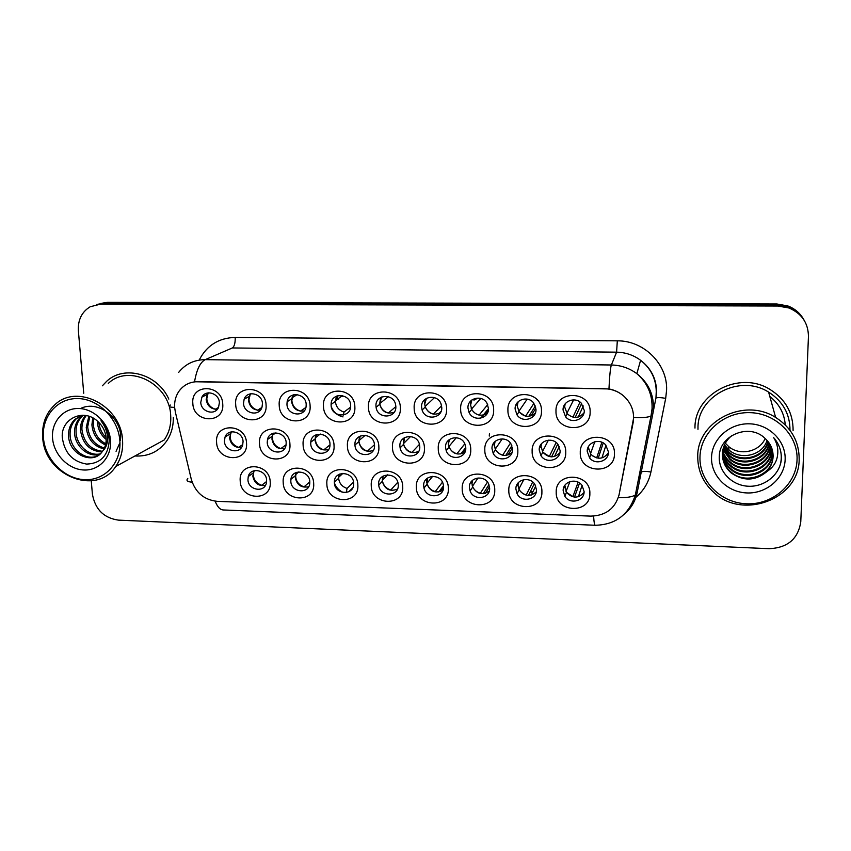 <?xml version="1.0" encoding="UTF-8"?>
<svg xmlns="http://www.w3.org/2000/svg" width="851" height="851" viewBox="0 0 851 851"><rect width="100%" height="100%" fill="white"/><g stroke="black" fill="none" stroke-linecap="round" stroke-linejoin="round"><path stroke-width="1.28" d="M270.224 482.07C271.948 501.782 240.61 500.526 240.205 480.996C238.259 461.327 269.852 462.306 270.224 482.07M247.939 479.634C248.056 490.272 264.64 493.165 266.416 482.815L266.608 480.294C266.523 469.901 250.481 466.688 248.258 476.581L247.939 479.634M402.736 486.793C404.044 506.973 371.164 505.654 371.249 485.666C369.696 465.529 402.853 466.561 402.736 486.793M378.663 484.251L378.738 485.123C379.706 497.08 399.108 496.963 398.268 484.942L398.108 483.474C396.47 471.816 377.738 472.635 378.663 484.251M448.36 488.421C449.519 508.76 416.107 507.419 416.352 487.272C414.948 466.976 448.658 468.029 448.36 488.421M423.67 485.847L423.979 488.059C426.308 499.186 444.339 497.846 443.584 486.549L443.105 483.74C440.19 472.986 422.841 474.911 423.67 485.847M494.75 490.07C495.739 510.579 461.785 509.217 462.199 488.91C460.944 468.444 495.218 469.518 494.75 490.07M469.401 487.463L470.103 490.931C473.56 501.143 490.304 498.835 489.644 488.176L488.729 484.145C484.772 474.326 468.688 477.145 469.401 487.463M357.856 485.187C359.303 505.217 326.954 503.92 326.858 484.091C325.178 464.103 357.803 465.125 357.856 485.187M334.39 482.687C334.443 495.059 354.601 495.825 353.676 483.368L353.665 483.283C353.569 471.199 334.007 470.124 334.379 482.177L334.39 482.687M313.689 483.613C315.274 503.484 283.436 502.207 283.192 482.528C281.373 462.699 313.476 463.699 313.689 483.613M290.819 481.145C290.893 492.633 309.253 494.559 309.775 483.091L309.796 481.815C309.764 470.603 291.978 468.284 290.904 479.304L290.819 481.145M541.906 491.75C542.747 512.419 508.207 511.036 508.813 490.57C507.717 469.943 542.566 471.029 541.906 491.75M515.897 489.102L517.078 493.697C521.429 502.994 537.034 499.941 536.481 489.825L535.034 484.719C530.269 475.837 515.291 479.315 515.897 489.102M589.86 493.463C590.53 514.302 555.416 512.887 556.214 492.261C555.267 471.465 590.711 472.571 589.86 493.463M563.171 490.772L564.883 496.335C569.925 504.781 584.541 501.165 584.094 491.516L582.084 485.485C576.701 477.454 562.671 481.421 563.171 490.772M246.545 443.18C248.364 463.093 217.079 462.05 216.59 442.329C214.548 422.468 246.088 423.224 246.545 443.18M224.419 441.105C224.568 451.275 239.971 454.732 242.62 445.147L243.067 441.626C242.95 431.734 228.142 427.968 225.058 437.02L224.419 441.105M289.946 444.424C291.616 464.486 259.832 463.433 259.502 443.552C257.598 423.543 289.648 424.309 289.946 444.424M267.235 442.318C267.331 453.36 284.596 455.913 286.042 445.052L286.181 442.85C286.127 432.106 269.522 429.149 267.501 439.478L267.235 442.318M424.436 448.264C425.67 468.816 392.311 467.71 392.46 447.36C390.971 426.862 424.638 427.67 424.436 448.264M399.896 446.073L400.108 447.86C402.023 459.412 420.585 458.306 419.777 446.637L419.405 444.158C416.788 433.021 399.002 434.829 399.896 446.073M334.049 445.69C335.581 465.901 303.286 464.837 303.105 444.796C301.339 424.628 333.911 425.404 334.049 445.69M310.743 443.541C310.806 455.604 330.135 456.902 329.997 444.786L329.997 444.094C329.986 432.372 311.349 430.553 310.775 442.169L310.743 443.541M378.865 446.966C380.259 467.348 347.431 466.263 347.421 446.073C345.793 425.734 378.897 426.532 378.865 446.966M354.952 444.796L354.963 444.999C355.207 457.476 375.419 457.902 374.525 445.35L374.451 444.445C373.408 432.297 353.973 432.702 354.952 444.796M565.745 452.306C566.5 473.358 531.439 472.199 532.141 451.349C531.109 430.351 566.5 431.202 565.745 452.306M539.215 450.009L540.981 455.689C546.097 464.114 560.596 460.306 560.118 450.605L557.99 444.413C552.501 436.467 538.683 440.637 539.215 450.009M517.844 450.934C518.77 471.816 484.293 470.677 484.804 449.998C483.613 429.159 518.419 430 517.844 450.934M491.995 448.679L493.165 453.243C497.495 462.678 513.153 459.508 512.557 449.254L511.079 444.105C506.281 435.159 491.357 438.797 491.995 448.679M470.752 449.594C471.837 470.305 437.914 469.178 438.254 448.668C436.914 428 471.135 428.819 470.752 449.594M445.562 447.36L446.19 450.626C449.466 461.125 466.486 458.838 465.784 447.934L464.912 444.02C461.051 433.999 444.796 436.861 445.562 447.36M614.454 453.7C615.039 474.922 579.382 473.741 580.276 452.721C579.403 431.553 615.411 432.414 614.454 453.7M587.222 451.37L589.626 457.955C595.306 465.486 608.859 461.242 608.476 451.977L605.699 444.935C599.732 437.861 586.796 442.403 587.222 451.37M541.481 410.905C542.332 432.17 507.313 431.266 507.919 410.193C506.802 388.981 542.151 389.577 541.481 410.905M515.11 409.012L516.961 414.809C522.163 423.202 536.502 419.203 535.981 409.459L533.715 403.055C528.109 395.247 514.547 399.64 515.11 409.012M493.654 409.884C494.665 430.978 460.221 430.074 460.646 409.182C459.37 388.141 494.123 388.726 493.654 409.884M467.954 408.012L469.092 412.533C473.401 422.107 489.134 418.852 488.485 408.448L486.985 403.236C482.145 394.258 467.273 398.045 467.954 408.012M446.615 408.874C447.796 429.798 413.916 428.915 414.16 408.182C412.735 387.311 446.903 387.886 446.615 408.874M421.585 407.033L422.107 410.001C425.138 420.851 442.541 418.66 441.775 407.459L440.988 403.725C437.265 393.428 420.766 396.3 421.585 407.033M400.364 407.884C401.693 428.638 368.366 427.766 368.44 407.204C366.855 386.503 400.47 387.067 400.364 407.884M375.972 406.065L376.089 407.246C377.387 419.341 396.694 418.649 395.832 406.48L395.577 404.48C393.407 392.875 375.036 394.417 375.972 406.065M354.867 406.916C356.346 427.489 323.561 426.638 323.465 406.235C321.742 385.705 354.803 386.258 354.867 406.916M331.103 405.119C331.156 417.83 351.591 418.33 350.644 405.523L350.644 405.406C350.506 393.109 330.922 392.151 331.103 404.406L331.103 405.119M310.104 405.948C311.732 426.372 279.479 425.532 279.213 405.289C277.352 384.918 309.881 385.471 310.104 405.948M286.957 404.182C287.032 415.735 305.147 417.798 306.115 406.31L306.179 404.587C306.158 393.417 288.851 390.811 287.149 401.683L286.957 404.182M266.076 405.012C267.831 425.266 236.099 424.436 235.674 404.363C233.685 384.152 265.682 384.684 266.076 405.012M243.524 403.257C243.641 413.746 259.534 417.001 262.044 407.012L262.438 403.661C262.363 393.502 247.194 389.864 244.131 399.225L243.524 403.257M222.749 404.087C224.643 424.181 193.411 423.362 192.826 403.438C190.709 383.386 222.196 383.918 222.749 404.087M200.772 402.353C200.942 411.958 214.963 415.99 218.516 407.416L219.388 402.746C219.239 393.428 205.868 389.13 201.921 397.098L200.772 402.353M590.137 411.948C590.807 433.393 555.192 432.468 555.99 411.224C555.043 389.832 590.998 390.439 590.137 411.948M563.054 410.033L565.638 416.841C571.457 424.192 584.701 419.724 584.286 410.48L581.265 403.151C575.148 396.343 562.617 401.119 563.054 410.033M489.272 436.074L489.421 433.85M265.395 485.421C258.491 486.304 254.3 483.177 252.811 476.039L254.162 470.699M397.428 489.134C389.864 491.931 384.822 489.346 382.29 481.379L383.216 476.007M442.945 490.187C435.808 493.771 430.51 491.804 427.053 484.262L427.532 478.049M489.229 491.101C482.538 495.505 477.017 494.165 472.688 487.07L471.997 483.634L472.55 480.272M308.658 486.729C301.382 488.144 296.914 485.07 295.265 477.507L296.542 472.358M536.279 491.867C530.045 497.133 524.333 496.431 519.153 489.772L517.982 485.23L518.302 482.698M584.052 492.463C578.35 498.643 572.478 498.612 566.426 492.346L564.851 485.347M241.439 447.488C234.855 447.924 230.887 444.733 229.557 437.914L231.334 431.861M284.617 448.562C277.639 449.466 273.416 446.307 271.958 439.084L272.214 436.286L273.692 433.148M418.692 451.36C411.49 454.285 406.406 451.998 403.459 444.488L404.533 437.637M328.529 449.583C321.157 451.041 316.657 447.945 315.019 440.286L316.668 434.521M373.217 450.519C365.547 452.668 360.728 449.722 358.792 441.69L360.271 436.01M559.862 452.828C554.118 458.349 548.427 458.115 542.81 452.147L541.055 446.541L541.449 443.733M512.025 452.541C505.771 457.125 500.271 456.2 495.516 449.764L494.367 445.243L495.08 441.467M464.954 452.041C458.232 455.764 452.923 454.157 449.041 447.211L448.434 443.977L449.456 439.446M608.433 452.881C603.263 459.423 597.423 459.923 590.902 454.36L588.52 447.86L588.658 446.286M535.322 413.107C529.599 417.777 524.173 417.32 519.067 411.735L517.238 406.001L518.142 401.757M487.432 413.065C481.23 416.83 475.996 415.65 471.72 409.512L470.603 405.033L471.922 399.938M440.371 412.767C433.67 415.735 428.627 413.82 425.245 407.023L424.734 404.087L426.394 398.374M394.162 412.278C386.907 414.48 382.088 411.82 379.716 404.321L381.525 397.023M304.19 410.937C297.159 411.81 292.935 408.608 291.51 401.342L291.702 398.864L293.712 394.758M260.374 410.139C253.758 410.533 249.8 407.31 248.513 400.449L249.12 396.46L250.758 393.768M217.313 409.299C211.08 409.299 207.367 406.055 206.187 399.576L207.325 394.375L208.421 392.854M583.999 412.841C578.797 418.564 573.202 418.852 567.202 413.714L564.649 406.98L565.128 403.917M175.349 412.044L174.646 407.501C174.295 401.629 175.625 396.364 178.657 391.694C183.305 385.088 189.73 381.748 197.943 381.673L604.561 388.716C611.624 388.918 617.879 391.247 623.347 395.704C631.538 403.087 634.803 412.054 633.133 422.628L619.124 494.591C615.23 508.515 605.784 515.685 590.764 516.121L217.101 501.335C203.985 499.835 195.379 492.506 191.305 479.336L175.349 412.044M335.209 402.236L337.304 395.832M338.4 479.007L339.56 474.113M473.922 400.161L476.358 398.853L473.922 400.161M336.677 400.513L335.549 399.076L336.677 400.513M134.958 455.987C148.106 456.668 158.584 451.817 166.392 441.424C171.189 434.478 173.487 426.468 173.296 417.394C173.487 426.468 171.189 434.478 166.392 441.424C158.584 451.817 148.106 456.668 134.958 455.987M178.657 372.408C185.39 364.005 194.241 359.75 205.24 359.643C200.219 362.207 196.655 369.579 194.549 381.748L608.954 388.939C614.337 389.939 619.134 392.194 623.347 395.694L623.347 395.694M804.11 320.157C800.504 313.966 795.238 309.551 788.324 306.934L777.367 304.998L104.205 303.19L96.833 304.424L104.205 303.19L777.367 304.998L788.324 306.934C795.238 309.551 800.504 313.966 804.11 320.157M618.337 497.633C626.57 497.824 632.24 496.941 635.335 494.995L650.994 416.001C647.919 417.447 642.154 417.947 633.708 417.501L618.964 495.325M168.828 399.108C157.839 374.068 124.523 364.632 106.8 381.163L102.354 385.811L106.8 381.163C124.523 364.632 157.839 374.068 168.828 399.108M793.1 430.436C793.143 412.895 785.452 399.236 770.027 389.46C739.317 369.983 694.139 394.002 694.98 428.096C694.139 394.002 739.317 369.983 770.027 389.46C785.452 399.236 793.143 412.895 793.1 430.436M91.259 480.858L92.397 494.123C95.121 509.334 103.79 518.004 118.427 520.131L769.155 548.693C787.622 547.853 798.164 538.906 800.77 521.854L808.45 336.517C808.269 322.965 801.748 313.445 788.888 307.977L777.867 306.02L100.812 304.084L90.206 306.754C81.781 311.902 77.835 319.891 78.366 330.699L83.738 393.268M803.45 319.051C799.855 312.891 794.632 308.519 787.76 305.913L776.878 303.988L107.556 302.307L100.237 303.53M575.202 417.426L581.616 403.523M572.936 417.15L580.031 402.066M583.254 405.97L578.265 417.022M592.168 455.647L596.679 457.881L601.88 442.265M587.892 447.828L588.073 449.073M598.221 458.221L603.231 442.935M605.955 445.222L601.934 457.944M582.02 485.389L578.446 496.718M574.51 497.112L579.563 483.038M566.351 492.229L572.893 496.612L578.137 482.198M564.181 486.485L564.362 487.793M528.801 416.32L535.364 406.001M519.418 412.224L525.141 416.011M525.631 416.118L533.917 403.321M516.972 403.097L516.802 405.129M535.885 408.086L530.992 415.873M480.804 418.171L488.485 408.65M471.167 408.214L471.55 409.044C473.199 412.139 475.709 414.16 479.092 415.097L487.697 404.64M470.773 400.917L470.337 404.182M488.4 409.916L484.538 414.714M424.777 404.778L425.17 406.416C426.606 410.352 429.319 412.905 433.329 414.065L441.595 405.778M425.351 399.066L424.628 403.236M441.095 411.32L438.935 413.522M380.62 397.491L379.759 403.555C380.737 408.416 383.578 411.586 388.301 413.065L395.843 406.618M542.874 452.243L549.32 456.498L556.128 442.509M540.555 445.009L540.693 447.232M551.597 456.87L557.724 444.073M559.235 446.509L554.533 456.487M495.037 448.732L495.261 449.179C496.91 452.211 499.399 454.189 502.739 455.125L510.419 443.126M494.144 442.456L494.123 445.594M505.76 455.466L511.876 445.743M512.44 447.828L507.941 455.04M448.562 445.371L448.902 446.509C450.381 450.222 453.051 452.647 456.913 453.774L464.816 443.796M448.562 440.18L448.328 444.105M460.763 453.966L465.763 447.541M465.752 448.945L462.136 453.594M119.842 440.52C118.268 418.639 98.397 398.8 77.824 398.555C57.23 397.991 41.284 416.799 43.475 438.329C45.369 459.838 64.623 479.081 84.887 479.687C105.162 480.613 121.714 462.412 119.842 440.52M122.533 440.116C121.236 405.799 76.877 382.971 54.762 404.874C45.752 413.363 41.742 424.351 42.731 437.829C44.614 475.656 96.588 496.463 115.715 466.518C120.948 458.934 123.214 450.136 122.533 440.116M115.715 466.518L164.169 439.978C169.072 432.968 171.253 424.84 170.7 415.618C169.796 384.035 128.98 363.196 108.268 383.439M106.173 439.456C100.833 435.021 97.939 429.308 97.471 422.319L97.45 421.128M106.077 437.552C101.822 433.382 99.429 428.361 98.886 422.468M105.492 444.967C97.408 441.169 92.876 434.467 91.908 424.862L92.748 417.884M105.758 443.786C98.312 439.776 94.153 433.255 93.302 424.224L93.823 418.479M103.96 448.924C93.61 446.296 87.696 439.148 86.238 427.457L88.855 416.245M104.396 448.03C94.578 445.062 88.993 437.988 87.664 426.808L89.781 416.554M101.971 451.998C89.685 451.041 82.515 443.743 80.462 430.106C80.249 424.564 81.919 419.681 85.472 415.458M102.492 451.296C90.663 449.871 83.802 442.584 81.919 429.436C81.707 424.309 83.153 419.703 86.27 415.596M99.641 454.391C88.291 457.774 74.899 446.296 74.58 432.797C74.367 426.585 76.399 421.298 80.664 416.926L82.717 415.224M100.258 453.86C89.036 456.551 76.388 445.211 76.058 432.117C75.856 425.915 77.877 420.639 82.132 416.288L83.324 415.245M102.599 451.136C105.301 447.296 106.46 442.828 106.098 437.754C105.439 431.34 102.684 425.915 97.833 421.479C83.76 407.757 60.921 418.66 62.261 437.191C64.293 452.647 72.409 461.614 86.632 464.093C100.461 463.55 107.981 455.87 109.194 441.063L109.109 439.467C108.449 432.446 105.726 426.213 100.95 420.766C105.258 426.362 107.46 432.308 107.566 438.584C107.556 443.839 105.896 448.02 102.599 451.136L102.12 451.807C93.004 465.306 68.601 454.36 68.58 435.542C68.367 429.266 70.41 423.936 74.707 419.532L81.898 415.224M97.631 455.796C86.185 461.402 70.335 449.605 70.09 434.85C69.878 428.596 71.92 423.266 76.207 418.873L80.951 415.565M52.592 438.584C53.996 454.934 68.654 469.571 84.036 470.007C99.45 470.677 111.949 456.817 110.492 440.254C109.268 423.692 94.259 408.703 78.696 408.491C63.102 408.023 50.954 422.234 52.592 438.584M80.419 408.586C99.099 399.023 123.959 420.447 120.331 440.446M119.959 442.626L116.066 451.307M725.318 443.19L728.722 446.615C739.785 456.179 759.613 451.86 765.155 438.51M797.047 459.997C798.281 435.382 775.793 412.969 749.561 412.639C723.329 411.937 700.288 433.042 699.969 457.21C699.256 481.358 720.957 503.005 746.678 503.803C772.389 504.951 796.217 484.623 797.047 459.997M799.174 459.519C799.249 441.616 791.409 427.585 775.633 417.437C743.912 396.981 696.884 421.447 697.746 456.615C697.724 470.571 703 482.432 713.563 492.208C742.189 520.301 799.185 499.463 799.174 459.519M789.983 430.287C790.005 414.001 782.877 401.278 768.613 392.12C739.881 373.621 697.224 396.066 697.99 428.17L697.98 429.319M767.038 440.371C762.73 455.466 740.774 460.519 729.041 450.03L724.478 444.892M768.187 441.722C765.017 457.934 741.7 464.252 729.328 453.104L723.839 446.456M767.91 441.382C764.443 457.317 741.476 463.316 729.264 452.328L723.988 446.062M769.208 443.126C767.325 460.338 742.646 468.093 729.626 456.242L723.329 448.03M768.964 442.775C766.74 459.742 742.412 467.125 729.552 455.455L723.446 447.637M770.112 444.584C769.666 462.667 743.625 472.039 729.935 459.444L722.924 449.615M769.9 444.222C769.081 462.093 743.38 471.039 729.86 458.646L723.02 449.211M770.9 446.084L770.878 447.147C770.995 465.625 744.285 475.677 730.243 462.721C726.573 459.625 724.041 455.785 722.637 451.221M770.708 445.711L770.698 446.35C770.815 464.784 744.168 474.815 730.158 461.902C726.616 458.912 724.137 455.211 722.701 450.817M771.57 447.647L771.634 450.36C771.751 469.029 744.742 479.156 730.552 466.061C726.382 462.508 723.69 458.104 722.467 452.838M771.41 447.254L771.442 449.551C771.559 468.178 744.625 478.273 730.477 465.22C726.435 461.785 723.775 457.519 722.499 452.434M772.134 449.264L772.41 453.657C772.517 472.507 745.221 482.708 730.881 469.475C726.18 465.433 723.361 460.434 722.414 454.477M772.006 448.849L772.208 452.828C772.325 471.635 745.104 481.815 730.796 468.614C726.233 464.699 723.435 459.848 722.414 454.062M766.708 471.645C770.698 467.348 772.825 462.338 773.102 456.636C773.208 449.424 770.485 443.318 764.943 438.318C749.678 422.873 719.68 435.074 719.318 455.881C718.084 471.305 731.669 485.293 747.806 486.208C763.943 487.315 779.08 475.486 781.229 460.508L781.356 458.7C781.548 450.817 778.984 443.796 773.687 437.648C777.569 443.945 778.718 450.605 777.133 457.647C775.697 463.518 772.229 468.188 766.708 471.645L766.177 472.188C754.901 481.038 743.242 481.294 731.2 472.954C725.297 467.699 722.361 461.348 722.414 453.913C722.722 446.53 725.935 440.361 732.051 435.404M772.995 456.168C773.102 475.166 745.582 485.432 731.126 472.082C726.02 467.646 723.127 462.199 722.446 455.721M711.532 457.54C710.947 475.9 727.467 492.378 747.018 492.942C766.56 493.771 784.558 478.283 785.143 459.657C786.026 441.031 769.049 424.106 749.21 423.809C729.371 423.245 711.819 439.169 711.532 457.54M780.346 449.902C781.739 455.349 781.569 460.742 779.824 466.061M403.725 438.159L403.438 443.658C404.576 448.147 407.374 451.083 411.82 452.455L419.458 444.35M535.705 486.049L531.322 495.08M528.492 495.442L534.3 483.645M518.727 488.857L518.823 489.059C520.461 492.027 522.94 493.984 526.248 494.92L532.705 481.996M517.568 483.623L517.706 485.74M489.516 486.708L485.4 493.346M483.23 493.75L488.931 484.623M472.209 485.517L472.475 486.261C473.986 489.825 476.613 492.155 480.368 493.261L487.463 482.06M471.816 480.996L471.837 483.868M443.573 487.208L440.244 491.623M438.765 491.995L443.531 485.708M426.755 482.315L426.968 483.347C428.223 487.559 430.968 490.314 435.212 491.623L442.467 482.177M426.851 478.581L426.723 482.091M382.61 476.379L382.322 480.347C383.184 485.24 386.003 488.453 390.779 490.006L397.789 482.219M343.4 415.054L343.995 412.065L350.58 407.161M331.305 406.757C333.518 412.214 337.421 415.596 343.027 416.905M336.549 396.119L335.4 401.417C335.975 406.831 338.836 410.373 343.995 412.065M300.371 411.193L305.903 407.438M293.127 394.917L291.85 400.523C292.457 405.895 295.308 409.416 300.392 411.086M257.449 410.246L261.885 407.501M250.332 393.853L248.981 399.64C249.63 404.97 252.46 408.469 257.47 410.129M215.197 409.31L218.526 407.395M208.155 392.885L206.793 398.779C207.463 404.065 210.282 407.533 215.229 409.182M359.59 436.361L358.899 440.712C359.526 445.998 362.377 449.477 367.451 451.147L374.483 444.711M316.115 434.733L315.317 437.797C315.242 443.807 318.061 447.828 323.784 449.86L329.997 444.86M273.288 433.265L272.65 435.042C271.746 441.648 274.469 446.169 280.809 448.605L286.085 444.796M231.078 431.914L230.802 432.531C229.047 439.563 231.61 444.509 238.503 447.36L242.79 444.562M351.623 489.548L352.399 488.453M348.729 491.804L351.761 488.825M352.048 488.538L352.708 487.889M334.4 482.921C336.049 487.495 339.113 490.729 343.591 492.623M339.06 474.358L338.57 477.337C338.9 482.889 341.719 486.581 347.059 488.421L353.548 482.134M346.261 492.58L347.059 488.421M296.169 472.496L295.691 474.422C295.361 480.538 298.137 484.687 304.009 486.857L309.796 481.889M248.258 476.56L253.13 473.018M253.917 470.773L253.63 471.645C252.577 478.241 255.247 482.804 261.64 485.315L266.597 481.485M199.187 360.09C206.687 345.495 218.686 337.932 235.206 337.411L617.315 340.836L616.592 352.165L232.344 347.953L205.24 359.643L611.369 364.994C620.783 365.207 629.283 368.089 636.856 373.663C647.802 382.322 653.345 393.449 653.504 407.023L652.749 414.15L637.176 492.58C635.325 501.399 630.91 508.707 623.943 514.525M617.315 340.836C643.909 340.485 667.641 364.154 666.599 389.992L665.695 398.353L650.919 472.039C648.579 482.921 643.005 491.825 634.197 498.75M650.919 472.039C646.186 471.167 642.962 471.167 641.26 472.028L655.951 398.013L656.249 391.726C656.11 378.908 650.898 368.43 640.601 360.281C633.463 355.048 625.464 352.346 616.592 352.165L611.369 364.994C610.39 367.823 609.582 375.802 608.954 388.939M170.36 405.044C168.275 406.629 169.7 407.395 174.636 407.331M593.594 516.1C593.987 522.184 594.53 525.237 595.243 525.258C615.486 524.812 628.857 514.727 635.335 494.995L637.176 492.58M595.179 525.258L223.324 509.962C220.111 509.834 217.399 506.909 215.165 501.186M187.805 478.464C185.912 480.56 187.358 481.804 192.145 482.198M665.695 398.353C660.887 397.502 657.632 397.385 655.951 398.013L656.589 391.29C656.27 378.567 650.941 368.228 640.601 360.281L636.856 373.663C647.494 382.918 652.557 394.641 652.057 408.842L650.994 416.001L652.749 414.15M777.867 306.02L776.878 303.988M100.812 304.084L107.556 302.307M638.165 480.751L640.824 472.603M235.206 337.411C235.333 342.996 234.376 346.517 232.344 347.953M530.12 492.144L532.705 492.229M640.516 468.869L641.877 468.901M785.26 424.872C784.345 413.352 779.197 403.895 769.825 396.492M336.336 396.555L338.56 399.204M342.591 396.385L341.932 395.492M382.29 481.379L378.738 485.123M427.053 484.262L423.979 488.059M472.688 487.07L470.103 490.931M519.153 489.772L517.078 493.697M566.426 492.346L564.883 496.335M403.459 444.488L400.108 447.86M358.792 441.69L354.963 444.999M542.81 452.147L540.981 455.689M495.516 449.764L493.165 453.243M449.041 447.211L446.19 450.626M590.902 454.36L589.626 457.955M519.067 411.735L516.961 414.809M471.72 409.512L469.092 412.533M425.245 407.023L422.107 410.001M379.716 404.321L376.089 407.246M567.202 413.714L565.638 416.841M207.325 394.375L201.921 397.098M249.12 396.46L244.131 399.225M291.702 398.864L287.149 401.683M335.198 401.544L331.103 404.406M315.051 438.914L310.775 442.169M272.214 436.286L267.501 439.478M230.196 433.872L225.058 437.02M295.35 475.677L290.904 479.304M338.39 478.496L334.379 482.177M788.888 307.977L787.76 305.913M641.26 472.028L637.984 481.634M530.439 491.484L533.024 491.57M573.617 399.874L566.883 413.341M594.785 441.765L590.477 453.817M569.925 481.581L566 491.655M527.195 399.119L518.812 411.352M480.783 398.438L471.55 409.044M434.457 397.64L425.17 406.416M388.333 396.672L379.759 403.555M548.395 440.158L542.47 451.615M502.25 438.861L495.261 449.179M456.296 437.68L448.902 446.509M82.132 416.288L80.664 416.926M76.207 418.873L74.707 419.532M768.613 392.12L775.633 417.437M728.722 446.615L729.041 450.03M729.264 452.328L729.328 453.104M729.552 455.455L729.626 456.242M729.86 458.646L729.935 459.444M730.158 461.891L730.243 462.721M730.477 465.22L730.552 466.061M730.796 468.614L730.881 469.475M731.126 472.082L731.2 472.954M410.597 436.489L403.438 443.658M523.812 479.634L518.823 489.059M478.06 477.932L472.475 486.261M432.638 476.347L426.968 483.347M387.577 474.826L382.322 480.347M342.538 395.619L335.39 400.598M297.233 394.587L292.063 397.768M365.217 435.265L358.899 440.712M320.284 434.042L315.317 437.797M342.038 395.513L342.655 396.343M275.873 432.861L272.65 435.042M342.953 473.337L338.57 477.337M298.807 471.89L295.691 474.422"/></g></svg>
